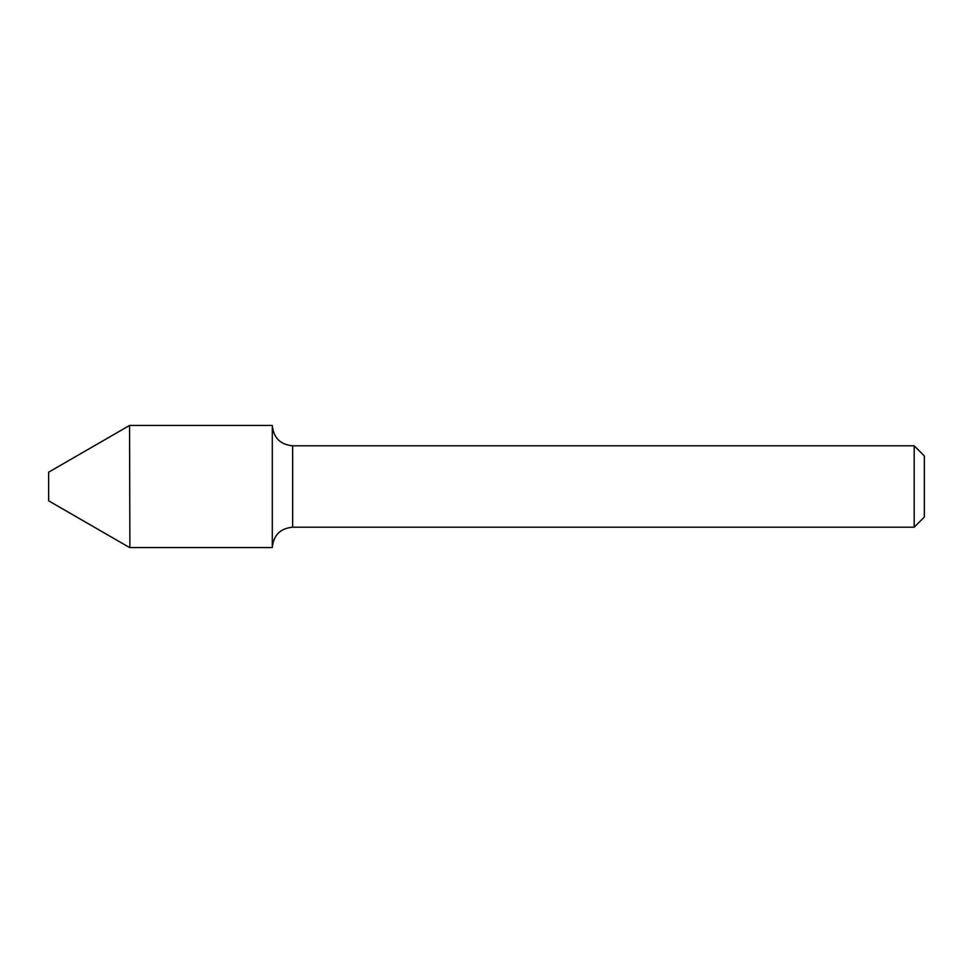 <?xml version="1.0" encoding="UTF-8"?>
<svg xmlns="http://www.w3.org/2000/svg" width="973" height="973" viewBox="0 0 973 973"><rect width="100%" height="100%" fill="white"/><g stroke="black" fill="none" stroke-linecap="round" stroke-linejoin="round"><path stroke-width="1.46" d="M129.883 547.544L129.567 425.456L129.883 547.544L272.294 547.544L272.294 425.456C273.498 437.826 280.285 444.6 292.642 445.804L292.642 527.196L914.194 527.196L914.194 445.804L924.35 455.96L924.35 517.04L914.194 527.196M129.567 425.456L48.65 472.173L48.65 500.827L129.567 547.544M292.642 527.196C280.285 528.4 273.498 535.174 272.294 547.544M129.883 425.456L272.294 425.456M292.642 445.804L914.194 445.804"/></g></svg>
